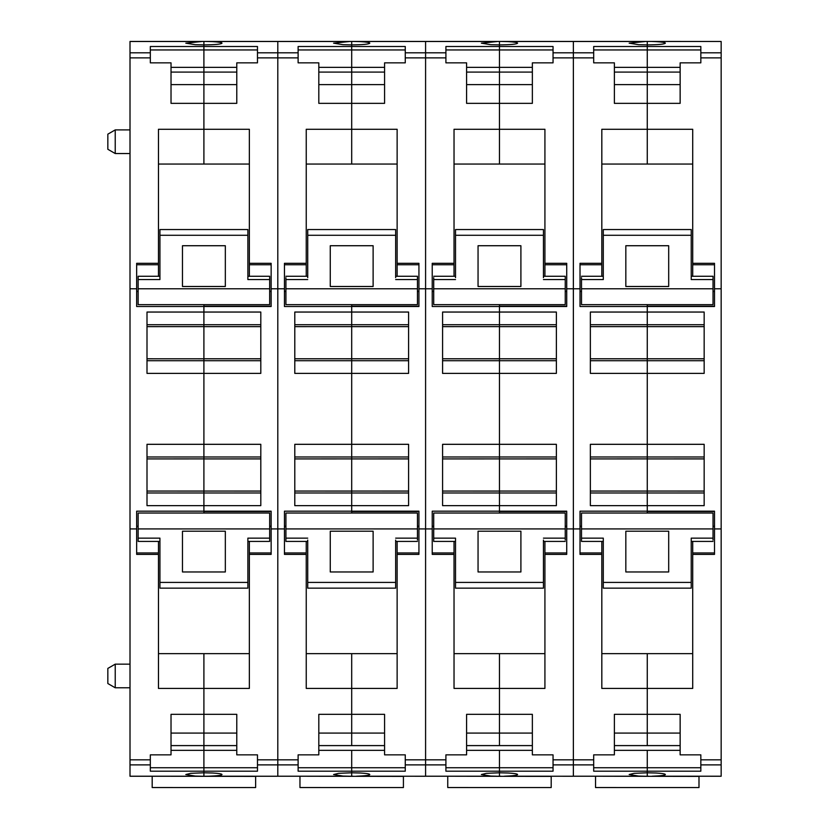 <?xml version="1.0" encoding="UTF-8"?>
<svg xmlns="http://www.w3.org/2000/svg" width="829" height="829" viewBox="0 0 829 829"><rect width="100%" height="100%" fill="white"/><g stroke="black" fill="none" stroke-linecap="round" stroke-linejoin="round"><path stroke-width="1.24" d="M648.796 41.45L721.157 41.481L647.262 41.45L647.262 44.901L647.262 41.45L573.367 41.45L573.367 52.818L573.367 41.45L499.472 41.45L499.472 44.901L499.472 41.45L425.588 41.45L425.588 52.818L425.588 41.45L351.693 41.45L351.693 44.901L351.693 41.45L277.798 41.45L277.798 52.818L277.798 41.45L203.903 41.45L203.903 44.901L203.903 41.45L130.008 41.45L130.008 776.245L203.903 776.245L203.903 772.794L190.794 773.333L185.8 774.535L195.229 776.068L202.369 776.245M269.301 776.245L270.409 776.245M150.329 767.747L203.903 767.747L203.903 772.794L212.587 773.011C218.752 773.374 221.892 773.882 222.006 774.535C221.716 775.353 217.271 775.913 208.659 776.213L203.903 776.245L203.903 771.188L150.329 771.188L150.329 754.846L171.023 754.846L171.023 714.339L236.783 714.339L236.783 754.846L257.477 754.846L257.477 771.188L203.903 771.188L203.903 750.338L171.023 750.338M271.145 511.524L203.903 511.524L203.903 505.649L203.903 511.182L136.661 511.182L136.661 554.383L158.463 554.383L158.463 688.422L203.903 688.422L203.903 733.074L171.023 733.074L171.023 714.339M147.002 360.708L203.903 360.708L203.903 444.313L203.903 373.382L147.002 373.382L147.002 312.046L203.903 312.046L203.903 306.512L136.661 306.512L136.661 263.311L158.463 263.311L158.463 276.275M147.002 456.986L203.903 456.986L203.903 444.313L260.803 444.313L260.803 505.649L147.002 505.649L147.002 444.313L203.903 444.313L203.903 505.649L203.903 491.069L147.002 491.058L203.903 491.069L203.903 458.893L147.002 458.914L203.903 458.893L203.903 456.986L260.803 456.986M130.008 52.818L150.329 52.818L150.329 62.849L171.023 62.849L171.023 103.356L203.903 103.356L203.903 129.272L158.463 129.272L158.463 263.311M205.437 41.45L212.587 41.626C218.752 41.999 221.892 42.507 222.006 43.16L222.006 43.16C221.291 44.186 215.26 44.766 203.903 44.901L203.903 46.507L203.903 44.901L195.229 44.683L185.8 43.16L202.369 41.45M150.329 52.818L150.329 46.507L203.903 46.507L203.903 67.356L171.023 67.356M115.231 664.153L115.231 687.79L107.843 683.531L107.843 668.412L115.231 664.153L130.008 664.153M115.231 687.79L130.008 687.79M115.231 129.904L115.231 153.541L107.843 149.282L107.843 134.163L115.231 129.904L130.008 129.904M115.231 153.541L130.008 153.541M203.903 511.524L203.903 513.037L203.903 511.524M271.145 552.953L249.353 552.953L249.353 688.422L203.903 688.422L203.903 653.646L203.903 733.074L236.783 733.074L236.783 714.339M236.783 745.603L203.903 745.603L203.903 733.074L203.903 750.338L203.903 745.603L171.023 745.603M171.023 72.092L203.903 72.092L203.903 67.356L203.903 103.356L236.783 103.356L236.783 62.849L257.477 62.849L257.477 57.875L277.798 57.875L277.798 776.245L205.437 776.245M249.353 164.049L203.903 164.049L203.903 129.272L249.353 129.272L249.353 263.311L271.145 263.311L271.145 288.772L284.451 288.772L284.451 306.512L351.693 306.512L351.693 312.046L294.792 312.046L294.792 373.382L351.693 373.382L351.693 444.313L351.693 326.636L351.693 358.781L294.792 358.781L351.693 358.802L351.693 373.382L408.593 373.382L408.593 312.046L351.693 312.046L351.693 306.17L418.935 306.17M147.002 324.719L203.903 324.719L203.903 304.657L203.903 306.17L271.145 306.17M260.803 360.708L203.903 360.708L203.903 373.382L260.803 373.382L260.803 312.046L203.903 312.046L203.903 360.708L203.903 358.802L147.002 358.781L203.903 358.802L203.903 326.626L147.002 326.636L203.903 326.626L203.903 324.719L260.803 324.719M159.572 776.245L255.633 776.39L255.633 787.55L152.184 787.54L255.633 787.55M152.184 776.245L152.184 787.55M158.463 653.646L249.353 653.646M158.463 554.383L158.463 541.42M236.783 72.092L203.903 72.092L203.903 164.049L158.463 164.049M236.783 103.356L236.783 84.62L171.023 84.62L171.023 103.356M257.477 57.875L257.477 46.507L203.903 46.507L203.903 49.947L150.329 49.947M147.002 492.975L260.803 492.975M138.142 526.249L136.661 526.249M138.142 291.445L136.661 291.445M249.353 276.275L249.353 263.311M269.674 291.445L271.145 291.445M203.903 306.512L271.145 306.512L271.145 288.772M257.477 49.947L203.903 49.947L203.903 67.356L236.783 67.356M257.477 767.747L203.903 767.747L203.903 750.338L236.783 750.338M203.903 511.182L271.145 511.182L271.145 554.383L249.353 554.383M257.477 52.818L277.798 52.818L277.798 764.877L298.119 764.877L298.119 771.188L351.693 771.188L351.693 750.338L318.813 750.338M260.803 326.636L203.903 326.636L260.803 326.626M260.803 358.781L203.903 358.781L260.803 358.802M260.803 458.914L203.903 458.914L260.803 458.893M260.803 491.058L203.903 491.058L260.803 491.069M269.674 526.249L271.145 526.249M249.353 552.953L249.353 541.42M208.659 776.213L351.693 776.245L351.693 772.794L338.584 773.333L333.59 774.535L343.009 776.068L350.159 776.245M346.936 776.213L277.798 776.213L277.798 764.877L257.477 764.877M298.119 57.875L298.119 52.818L277.798 52.818L277.798 57.875L298.119 57.875L298.119 62.849L318.813 62.849L318.813 103.356L351.693 103.356L351.693 129.272L397.132 129.272L397.132 263.311L418.935 263.311L418.935 288.772L425.588 288.772L425.588 776.245L356.449 776.213C365.061 775.913 369.506 775.353 369.796 774.535C369.682 773.882 366.542 773.374 360.366 773.011L351.693 772.794L351.693 767.747L298.119 767.747M417.091 776.245L418.199 776.245M418.935 511.524L351.693 511.524L351.693 505.649L351.693 511.182L284.451 511.182L284.451 554.383L306.243 554.383L306.243 688.422L351.693 688.422L351.693 714.339L318.813 714.339L318.813 754.846L298.119 754.846L298.119 764.877M294.792 456.986L351.693 456.986L351.693 444.313L408.593 444.313L408.593 505.649L294.792 505.649L294.792 444.313L351.693 444.313L351.693 505.649L351.693 491.069L294.792 491.058L351.693 491.069L351.693 458.893L294.792 458.914L351.693 458.893L351.693 456.986L408.593 456.986M397.132 164.049L351.693 164.049L351.693 129.272L306.243 129.272L306.243 263.311L284.451 263.311L284.451 288.772M353.227 41.45L360.366 41.626C366.532 41.999 369.682 42.507 369.796 43.16L369.796 43.16C369.081 44.186 363.04 44.766 351.693 44.901L351.693 46.507L351.693 44.901L343.009 44.683L333.59 43.16L350.159 41.45M298.119 52.818L298.119 46.507L351.693 46.507L351.693 67.356L318.813 67.356M351.693 511.524L351.693 513.037L351.693 511.524M418.935 552.953L397.132 552.953L397.132 688.422L351.693 688.422L351.693 653.646L351.693 714.339L384.573 714.339L384.573 754.846L405.267 754.846L405.267 771.188L351.693 771.188L351.693 776.245L353.227 776.245M318.813 745.603L351.693 745.603L351.693 714.339L351.693 733.074L318.813 733.074L318.813 714.339M318.813 72.092L351.693 72.092L351.693 67.356L351.693 103.356L384.573 103.356L384.573 62.849L405.267 62.849L405.267 57.875L425.588 57.875L425.588 288.772L432.23 288.772L432.23 306.512L499.472 306.512L499.472 312.046L442.582 312.046L442.582 373.382L499.472 373.382L499.472 444.313L499.472 326.636L499.472 358.781L442.582 358.781L499.472 358.802L499.472 373.382L556.373 373.382L556.373 312.046L499.472 312.046L499.472 306.17L566.725 306.17M351.693 304.657L351.693 306.17L351.693 304.657M294.792 324.719L351.693 324.719L351.693 312.046L351.693 326.626L294.792 326.636L351.693 326.626L351.693 324.719L408.593 324.719M307.352 776.245L403.412 776.39L403.412 787.55L299.963 787.54L403.412 787.55M299.963 776.245L299.963 787.55M306.243 653.646L397.132 653.646M306.243 554.383L306.243 541.42M306.243 263.311L306.243 276.275M384.573 72.092L351.693 72.092L351.693 164.049L306.243 164.049M384.573 103.356L384.573 84.62L318.813 84.62L318.813 103.356M405.267 57.875L405.267 46.507L351.693 46.507L351.693 49.947L298.119 49.947M294.792 492.975L408.593 492.975M285.922 526.249L284.451 526.249M285.922 291.445L284.451 291.445M294.792 360.708L408.593 360.708M397.132 276.275L397.132 263.311M417.453 291.445L418.935 291.445M351.693 306.512L418.935 306.512L418.935 288.772M405.267 49.947L351.693 49.947L351.693 67.356L384.573 67.356M405.267 767.747L351.693 767.747L351.693 750.338L384.573 750.338M384.573 745.603L351.693 745.603L351.693 733.074L384.573 733.074L384.573 714.339M351.693 511.182L418.935 511.182L418.935 554.383L397.132 554.383M405.267 52.818L425.588 52.818L425.588 764.877L445.909 764.877L445.909 771.188L499.472 771.188L499.472 750.338L466.592 750.338M408.593 326.636L351.693 326.636L408.593 326.626M408.593 358.781L351.693 358.781L408.593 358.802M408.593 458.914L351.693 458.914L408.593 458.893M408.593 491.058L351.693 491.058L408.593 491.069M417.453 526.249L418.935 526.249M397.132 552.953L397.132 541.42M356.449 776.213L499.472 776.245L499.472 772.794L486.364 773.333L481.369 774.535L490.799 776.068L497.949 776.245M494.716 776.213L425.588 776.213L425.588 764.877L405.267 764.877M445.909 57.875L445.909 52.818L425.588 52.818L425.588 57.875L445.909 57.875L445.909 62.849L466.592 62.849L466.592 103.356L499.472 103.356L499.472 129.272L544.922 129.272L544.922 263.311L566.725 263.311L566.725 288.772L573.367 288.772L573.367 776.245L504.239 776.213C512.84 775.913 517.296 775.353 517.586 774.535C517.462 773.882 514.322 773.374 508.156 773.011L499.472 772.794L499.472 767.747L445.909 767.747M564.87 776.245L565.979 776.245M566.725 511.524L499.472 511.524L499.472 505.649L499.472 511.182L432.23 511.182L432.23 554.383L454.033 554.383L454.033 688.422L499.472 688.422L499.472 714.339L466.592 714.339L466.592 754.846L445.909 754.846L445.909 764.877M442.582 456.986L499.472 456.986L499.472 444.313L556.373 444.313L556.373 505.649L442.582 505.649L442.582 444.313L499.472 444.313L499.472 505.649L499.472 491.069L442.582 491.058L499.472 491.069L499.472 458.893L442.582 458.914L499.472 458.893L499.472 456.986L556.373 456.986M544.922 164.049L499.472 164.049L499.472 129.272L454.033 129.272L454.033 263.311L432.23 263.311L432.23 288.772M501.006 41.45L508.156 41.626C514.322 41.999 517.462 42.507 517.586 43.16L517.586 43.16C516.871 44.186 510.83 44.766 499.472 44.901L499.472 46.507L499.472 44.901L490.799 44.683L481.369 43.16L497.949 41.45M445.909 52.818L445.909 46.507L499.472 46.507L499.472 67.356L466.592 67.356M499.472 511.524L499.472 513.037L499.472 511.524M566.725 552.953L544.922 552.953L544.922 688.422L499.472 688.422L499.472 653.646L499.472 714.339L532.363 714.339L532.363 754.846L553.047 754.846L553.047 771.188L499.472 771.188L499.472 776.245L501.006 776.245M466.592 745.603L499.472 745.603L499.472 714.339L499.472 733.074L466.592 733.074L466.592 714.339M466.592 72.092L499.472 72.092L499.472 67.356L499.472 103.356L532.363 103.356L532.363 62.849L553.047 62.849L553.047 57.875L573.367 57.875L573.367 288.772L580.02 288.772L580.02 306.512L647.262 306.512L647.262 312.046L590.362 312.046L590.362 373.382L647.262 373.382L647.262 444.313L647.262 326.636L647.262 358.781L590.362 358.781L647.262 358.802L647.262 373.382L704.163 373.382L704.163 312.046L647.262 312.046L647.262 306.17L714.505 306.17M499.472 304.657L499.472 306.17L499.472 304.657M442.582 324.719L499.472 324.719L499.472 312.046L499.472 326.626L442.582 326.636L499.472 326.626L499.472 324.719L556.373 324.719M455.142 776.245L551.202 776.39L551.202 787.55L447.753 787.54L551.202 787.55M447.753 776.245L447.753 787.55M454.033 653.646L544.922 653.646M454.033 554.383L454.033 541.42M454.033 263.311L454.033 276.275M532.363 72.092L499.472 72.092L499.472 164.049L454.033 164.049M532.363 103.356L532.363 84.62L466.592 84.62L466.592 103.356M553.047 57.875L553.047 46.507L499.472 46.507L499.472 49.947L445.909 49.947M442.582 492.975L556.373 492.975M433.712 526.249L432.23 526.249M433.712 291.445L432.23 291.445M442.582 360.708L556.373 360.708M544.922 276.275L544.922 263.311M565.243 291.445L566.725 291.445M499.472 306.512L566.725 306.512L566.725 288.772M553.047 49.947L499.472 49.947L499.472 67.356L532.363 67.356M553.047 767.747L499.472 767.747L499.472 750.338L532.363 750.338M532.363 745.603L499.472 745.603L499.472 733.074L532.363 733.074L532.363 714.339M499.472 511.182L566.725 511.182L566.725 554.383L544.922 554.383M553.047 52.818L573.367 52.818L573.367 764.877L593.688 764.877L593.688 771.188L647.262 771.188L647.262 750.338L614.382 750.338M556.373 326.636L499.472 326.636L556.373 326.626M556.373 358.781L499.472 358.781L556.373 358.802M556.373 458.914L499.472 458.914L556.373 458.893M556.373 491.058L499.472 491.058L556.373 491.069M565.243 526.249L566.725 526.249M544.922 552.953L544.922 541.42M504.239 776.213L647.262 776.245L647.262 772.794L634.154 773.333L629.159 774.535L638.589 776.068L645.729 776.245M642.506 776.213L573.367 776.213L573.367 764.877L553.047 764.877M593.688 57.875L593.688 52.818L573.367 52.818L573.367 57.875L593.688 57.875L593.688 62.849L614.382 62.849L614.382 103.356L647.262 103.356L647.262 129.272L692.712 129.272L692.712 263.311L714.505 263.311L714.505 288.772L721.157 288.772L721.157 776.245L652.019 776.213C660.63 775.913 665.076 775.353 665.366 774.535C665.252 773.882 662.112 773.374 655.946 773.011L647.262 772.794L647.262 767.747L593.688 767.747M712.66 776.245L713.769 776.245M714.505 511.524L647.262 511.524L647.262 505.649L647.262 511.182L580.02 511.182L580.02 554.383L601.823 554.383L601.823 688.422L647.262 688.422L647.262 714.339L614.382 714.339L614.382 754.846L593.688 754.846L593.688 764.877M590.362 456.986L647.262 456.986L647.262 444.313L704.163 444.313L704.163 505.649L590.362 505.649L590.362 444.313L647.262 444.313L647.262 505.649L647.262 491.069L590.362 491.058L647.262 491.069L647.262 458.893L590.362 458.914L647.262 458.893L647.262 456.986L704.163 456.986M692.712 164.049L647.262 164.049L647.262 129.272L601.823 129.272L601.823 263.311L580.02 263.311L580.02 288.772M652.019 41.481L655.946 41.626C662.112 41.999 665.252 42.507 665.366 43.16L665.366 43.16C664.651 44.186 658.62 44.766 647.262 44.901L647.262 46.507L647.262 44.901L638.589 44.683L629.159 43.16L645.729 41.45M593.688 52.818L593.688 46.507L647.262 46.507L647.262 67.356L614.382 67.356M647.262 511.524L647.262 513.037L647.262 511.524M714.505 552.953L692.712 552.953L692.712 688.422L647.262 688.422L647.262 653.646L647.262 714.339L680.143 714.339L680.143 754.846L700.837 754.846L700.837 771.188L647.262 771.188L647.262 776.245L648.796 776.245M614.382 745.603L647.262 745.603L647.262 714.339L647.262 733.074L614.382 733.074L614.382 714.339M614.382 72.092L647.262 72.092L647.262 67.356L647.262 103.356L680.143 103.356L680.143 62.849L700.837 62.849L700.837 57.875L721.157 57.875L721.157 288.772M647.262 304.657L647.262 306.17L647.262 304.657M590.362 324.719L647.262 324.719L647.262 312.046L647.262 326.626L590.362 326.636L647.262 326.626L647.262 324.719L704.163 324.719M602.932 776.245L698.992 776.39L698.992 787.55L595.543 787.54L698.992 787.55M595.543 776.245L595.543 787.55M601.823 653.646L692.712 653.646M601.823 554.383L601.823 541.42M601.823 263.311L601.823 276.275M680.143 72.092L647.262 72.092L647.262 164.049L601.823 164.049M680.143 103.356L680.143 84.62L614.382 84.62L614.382 103.356M700.837 57.875L700.837 46.507L647.262 46.507L647.262 49.947L593.688 49.947M590.362 492.975L704.163 492.975M581.502 526.249L580.02 526.249M581.502 291.445L580.02 291.445M590.362 360.708L704.163 360.708M692.712 276.275L692.712 263.311M713.033 291.445L714.505 291.445M647.262 306.512L714.505 306.512L714.505 288.772M700.837 49.947L647.262 49.947L647.262 67.356L680.143 67.356M700.837 767.747L647.262 767.747L647.262 750.338L680.143 750.338M680.143 745.603L647.262 745.603L647.262 733.074L680.143 733.074L680.143 714.339M647.262 511.182L714.505 511.182L714.505 554.383L692.712 554.383M721.157 41.481L721.157 57.875M704.163 326.636L647.262 326.636L704.163 326.626M704.163 358.781L647.262 358.781L704.163 358.802M704.163 458.914L647.262 458.914L704.163 458.893M704.163 491.058L647.262 491.058L704.163 491.069M713.033 526.249L714.505 526.249M692.712 552.953L692.712 541.42M159.935 235.281L247.871 235.281L247.871 229.55L159.935 229.55L159.935 279.56L138.142 279.56L138.142 276.275L159.935 276.275M247.871 235.281L247.871 279.56L269.674 279.56L269.674 276.275L247.871 276.275M182.473 279.56L182.473 245.726L225.333 245.726L225.333 286.492L182.473 286.492L182.473 279.56M269.674 288.772L138.142 288.772L138.142 304.657L269.674 304.657L269.674 279.56M138.142 288.772L138.142 279.56M395.661 235.281L395.661 229.55L307.725 229.55L307.725 235.281L395.661 235.281L395.661 277.632M417.453 288.772L285.922 288.772L285.922 304.657L417.453 304.657L417.453 276.275L395.661 276.275L395.661 272.72M307.725 235.281L307.725 277.632M285.922 276.275L307.725 276.275L307.725 272.72M285.922 288.772L285.922 277.632M330.263 286.492L330.263 245.726L373.123 245.726L373.123 286.492L330.263 286.492L330.263 245.726M373.123 286.492L373.123 245.726M455.515 277.632L455.515 229.55L543.441 229.55L543.441 277.632M433.712 276.275L455.515 276.275L455.515 272.72M565.243 288.772L433.712 288.772L433.712 304.657L565.243 304.657L565.243 276.275L543.441 276.275L543.441 272.72M433.712 288.772L433.712 277.632M478.053 286.492L478.053 245.726L520.902 245.726L520.902 286.492L478.053 286.492L478.053 245.726M455.515 235.281L543.441 235.281M520.902 286.492L520.902 245.726M159.935 588.144L247.871 588.144L247.871 582.414L159.935 582.414L159.935 588.144M247.871 541.42L269.674 541.42L269.674 538.135L247.871 538.135L247.871 582.414M159.935 582.414L159.935 538.135L138.142 538.135L138.142 541.42L159.935 541.42M225.333 538.135L225.333 571.969L182.473 571.969L182.473 531.202L225.333 531.202L225.333 538.135M138.142 538.135L138.142 528.923L269.674 528.923L269.674 538.135M138.142 528.923L138.142 513.037L269.674 513.037L269.674 528.923M395.661 540.062L395.661 588.144L307.725 588.144L307.725 540.062M417.453 541.42L395.661 541.42L395.661 544.974M285.922 528.923L417.453 528.923L417.453 513.037L285.922 513.037L285.922 541.42L307.725 541.42L307.725 544.974M417.453 528.923L417.453 540.062M373.123 531.202L373.123 571.969L330.263 571.969L330.263 531.202L373.123 531.202L373.123 571.969M307.725 582.414L395.661 582.414M330.263 531.202L330.263 571.969M433.712 528.923L565.243 528.923L565.243 513.037L433.712 513.037L433.712 538.135L455.515 538.135L455.515 588.144L543.441 588.144L543.441 540.062M455.515 538.135L455.515 540.062M433.712 538.135L433.712 541.42L455.515 541.42L455.515 544.974M565.243 541.42L543.441 541.42L543.441 544.974M565.243 528.923L565.243 540.062M520.902 531.202L520.902 571.969L478.053 571.969L478.053 531.202L520.902 531.202L520.902 571.969M455.515 582.414L543.441 582.414M478.053 531.202L478.053 571.969M581.502 288.772L581.502 304.657L713.033 304.657L713.033 288.772L581.502 288.772L581.502 279.56L603.294 279.56L603.294 229.55L691.231 229.55L691.231 279.56L713.033 279.56L713.033 276.275L691.231 276.275M625.833 279.56L625.833 245.726L668.692 245.726L668.692 286.492L625.833 286.492L625.833 279.56M603.294 235.281L691.231 235.281M581.502 277.632L581.502 279.56M713.033 288.772L713.033 279.56M581.502 538.135L603.294 538.135L603.294 588.144L691.231 588.144L691.231 538.135L713.033 538.135L713.033 513.037L581.502 513.037L581.502 541.42L603.294 541.42M668.692 538.135L668.692 571.969L625.833 571.969L625.833 531.202L668.692 531.202L668.692 538.135M603.294 582.414L691.231 582.414M713.033 540.062L713.033 538.135M130.008 776.213L199.147 776.213M130.008 764.877L150.329 764.877M130.008 759.82L150.329 759.82M130.008 528.923L136.661 528.923M130.008 288.772L136.661 288.772M130.008 57.875L150.329 57.875M130.008 41.481L199.147 41.481M158.463 552.953L136.661 552.953M136.661 264.741L158.463 264.741M249.353 264.741L271.145 264.741M271.145 528.923L284.451 528.923M257.477 759.82L298.119 759.82M208.659 41.481L346.936 41.481M306.243 552.953L284.451 552.953M284.451 264.741L306.243 264.741M397.132 264.741L418.935 264.741M418.935 528.923L432.23 528.923M405.267 759.82L445.909 759.82M356.449 41.481L494.716 41.481M454.033 552.953L432.23 552.953M432.23 264.741L454.033 264.741M544.922 264.741L566.725 264.741M566.725 528.923L580.02 528.923M553.047 759.82L593.688 759.82M504.239 41.481L642.506 41.481M601.823 552.953L580.02 552.953M580.02 264.741L601.823 264.741M692.712 264.741L714.505 264.741M714.505 528.923L721.157 528.923M700.837 52.818L721.157 52.818M700.837 759.82L721.157 759.82M652.019 776.213L721.157 776.213M700.837 764.877L721.157 764.877M307.725 279.56L285.922 279.56M417.453 279.56L395.661 279.56M455.515 279.56L433.712 279.56M565.243 279.56L543.441 279.56M395.661 538.135L417.453 538.135M285.922 538.135L307.725 538.135M543.441 538.135L565.243 538.135M581.502 528.923L713.033 528.923M581.502 276.275L603.294 276.275M713.033 541.42L691.231 541.42"/></g></svg>
